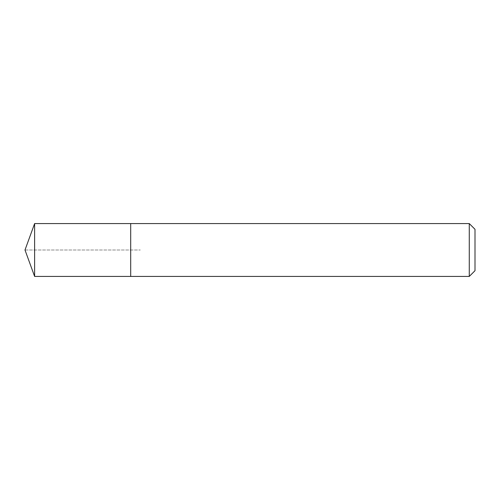 <?xml version="1.0" encoding="UTF-8"?>
<svg xmlns="http://www.w3.org/2000/svg" width="500" height="500" viewBox="0 0 500 500"><rect width="100%" height="100%" fill="white"/><g stroke="black" fill="none" stroke-linecap="round" stroke-linejoin="round"><path stroke-width="0.38" stroke-dasharray="2.5 1.88" d="M130.694 223.575L130.694 276.425L130.694 223.575M34.619 276.425L34.619 223.575M469.275 223.575L469.275 276.425M475 229.3L475 270.7M25 250L140.306 250L25 250"/><path stroke-width="0.75" d="M130.694 223.575L34.619 223.575L34.619 276.425L130.694 276.425L130.694 223.575L130.694 276.425L469.275 276.425L469.275 223.575L130.694 223.575M34.619 276.425L25 250L34.619 223.575M469.275 223.575L475 229.3L475 270.7L469.275 276.425"/></g></svg>

